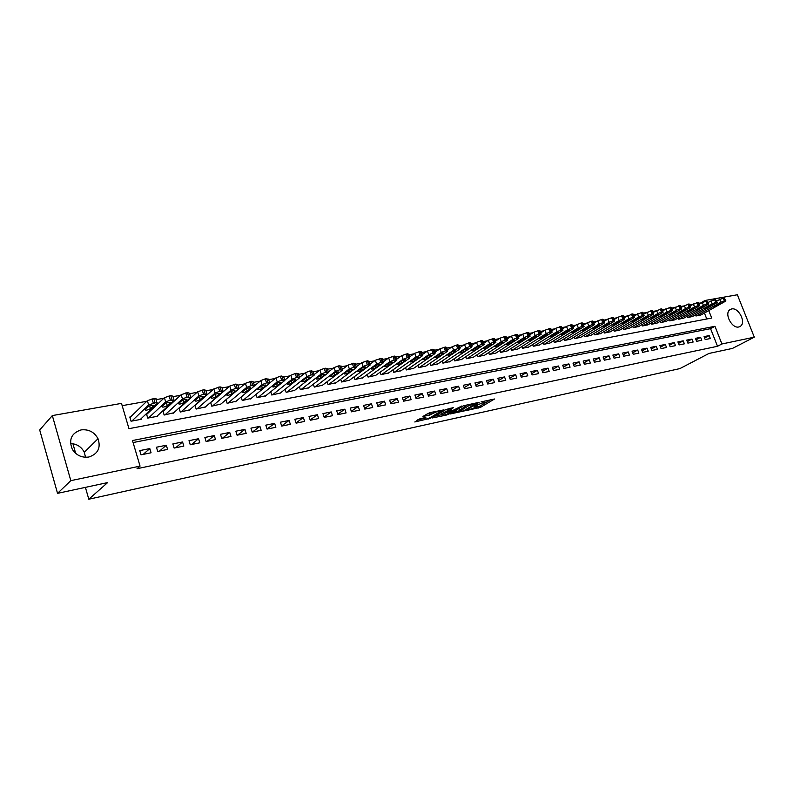 <?xml version="1.0" encoding="UTF-8"?>
<svg xmlns="http://www.w3.org/2000/svg" width="794" height="794" viewBox="0 0 794 794"><rect width="100%" height="100%" fill="white"/><g stroke="black" fill="none" stroke-linecap="round" stroke-linejoin="round"><path stroke-width="1.19" d="M466.832 410.429L480.479 407.372L494.523 398.995L481.035 401.903L484.459 402.002L483.824 402.469L473.879 406.2L477.313 406.28L475.556 407.411L466.832 410.429M70.497 443.528C76.81 443.846 81.405 446.764 84.293 452.272L85.544 457.275M81.087 429.901C88.66 429.078 94.307 432.005 98.019 438.705C101.007 447.846 97.96 453.94 88.888 457.007C81.832 457.949 76.313 455.389 72.323 449.325C68.492 439.628 71.42 433.157 81.087 429.901M731.631 308.945C738.41 307.199 746.241 322.046 740.653 326.086L738.797 326.969C732.108 328.825 724.168 314.067 729.626 309.918L731.631 308.945M419.957 418.746L414.796 421.971L430.338 418.299L443.965 409.853L429.604 412.721L422.954 416.413L429.445 415.232L433.623 413.108C437.544 411.302 439.767 410.736 440.303 411.431L430.993 417.247C427.132 419.024 424.929 419.579 424.383 418.904L425.842 417.475L419.957 418.746M700.586 303.239L704.794 300.519L737.358 294.773L754.3 337.172L732.475 348.407L708.982 353.449L679.902 368.595L88.799 499.228L107.627 482.593L57.535 493.352L70.825 480.648L52.335 415.58L121.502 403.382L128.975 428.671L711.702 318.057L708.764 310.603M754.3 337.172L721.915 343.971L714.947 326.284L132.489 440.531L140.052 466.118L70.825 480.648M140.052 466.118L137.034 468.708L717.508 346.283L721.915 343.971M449.95 414.021L465.274 410.687L479.199 402.29L463.557 405.744L449.95 414.021M446.129 415.143L432.174 417.981L445.811 409.555L453.523 407.59L448.193 411.342L452.55 410.607L461.939 405.933L447.995 414.448L446.129 415.143L445.94 414.607M130.653 416.88L129.809 417.029L131.05 421.207L141.094 419.341L140.945 418.845M147.327 413.803L146.503 413.962L147.734 418.101L157.619 416.264L157.47 415.788M163.723 410.796L162.909 410.945L164.15 415.044L173.727 412.781M179.851 407.828L179.057 407.967L180.288 412.036L189.706 409.823M195.711 404.91L195.155 405.009M705.221 339.574L710.342 338.532L709.181 335.584L704.06 336.616L705.221 339.574M696.606 341.331L701.787 340.279L700.626 337.311L695.445 338.353L696.606 341.331M687.892 343.117L693.132 342.045L691.971 339.058L686.731 340.12L687.892 343.117M679.069 344.914L684.368 343.832L683.207 340.825L677.897 341.906L679.069 344.914M670.126 346.74L675.505 345.648L674.334 342.621L668.955 343.713L670.126 346.74M661.074 348.586L666.523 347.474L665.352 344.437L659.903 345.539L661.074 348.586M651.914 350.462L657.422 349.34L656.251 346.273L650.733 347.385L651.914 350.462M642.634 352.357L648.212 351.216L647.041 348.139L641.453 349.261L642.634 352.357M633.235 354.283L638.882 353.122L637.701 350.025L632.044 351.166L633.235 354.283M623.707 356.228L629.434 355.057L628.253 351.931L622.526 353.092L623.707 356.228M614.06 358.193L619.866 357.012L618.675 353.866L612.879 355.037L614.06 358.193M604.294 360.188L610.169 358.987L608.978 355.821L603.103 357.012L604.294 360.188M594.388 362.213L600.343 360.992L599.152 357.806L593.197 359.007L594.388 362.213M584.354 364.267L590.389 363.027L589.198 359.821L583.163 361.042L584.354 364.267M574.191 366.342L580.305 365.091L579.114 361.856L572.99 363.096L574.191 366.342M563.889 368.446L570.082 367.175L568.881 363.92L562.688 365.171L563.889 368.446M553.448 370.58L559.73 369.289L558.519 366.014L552.237 367.285L553.448 370.58M542.858 372.743L549.23 371.443L548.019 368.138L541.657 369.418L542.858 372.743M532.129 374.927L538.58 373.617L537.379 370.292L530.918 371.592L532.129 374.927M521.251 377.15L527.792 375.82L526.581 372.465L520.04 373.785L521.251 377.15M510.224 379.403L516.854 378.053L515.643 374.679L509.004 376.019L510.224 379.403M499.039 381.696L505.768 380.316L504.547 376.922L497.818 378.281L499.039 381.696M487.695 384.008L494.523 382.619L493.302 379.195L486.474 380.564L487.695 384.008M476.192 386.36L483.109 384.941L481.889 381.497L474.971 382.897L476.192 386.36M464.52 388.742L471.547 387.303L470.326 383.83L463.299 385.249L464.52 388.742M452.689 391.164L459.805 389.705L458.585 386.202L451.458 387.641L452.689 391.164M440.68 393.616L447.905 392.137L446.675 388.603L439.449 390.072L440.68 393.616M428.502 396.097L435.827 394.608L434.596 391.045L427.271 392.534L428.502 396.097M416.135 398.628L423.569 397.109L422.339 393.526L414.905 395.025L416.135 398.628M403.59 401.188L411.133 399.65L409.903 396.037L402.35 397.566L403.59 401.188M390.856 403.789L398.519 402.221L397.278 398.588L389.616 400.136L390.856 403.789M377.924 406.429L385.705 404.841L384.475 401.178L376.693 402.747L377.924 406.429M364.803 409.108L372.704 407.501L371.463 403.799L363.563 405.397L364.803 409.108M351.484 411.828L359.503 410.19L358.263 406.468L350.243 408.086L351.484 411.828M337.956 414.597L346.095 412.93L344.854 409.178L336.716 410.826L337.956 414.597M324.22 417.406L332.488 415.709L331.247 411.927L322.969 413.595L324.22 417.406M310.265 420.254L318.662 418.537L317.421 414.716L309.015 416.413L310.265 420.254M296.093 423.152L304.618 421.406L303.377 417.555L294.842 419.282L296.093 423.152M281.691 426.09L290.356 424.324L289.115 420.433L280.441 422.19L281.691 426.09M267.062 429.078L275.865 427.281L274.625 423.361L265.811 425.147L267.062 429.078M252.194 432.115L261.147 430.288L259.896 426.338L250.944 428.145L252.194 432.115M237.088 435.201L246.18 433.345L244.929 429.356L235.838 431.202L237.088 435.201M221.734 438.338L230.975 436.452L229.724 432.432L220.484 434.298L221.734 438.338M206.122 441.524L215.521 439.608L214.271 435.559L204.872 437.454L206.122 441.524M190.252 444.769L199.8 442.814L198.55 438.725L189.002 440.66L190.252 444.769M174.114 448.064L183.831 446.079L182.58 441.96L172.864 443.915L174.114 448.064M157.698 451.419L167.584 449.404L166.333 445.236L156.448 447.23L157.698 451.419M717.508 346.283L710.57 328.656L133.084 442.556M149.808 448.58L139.754 450.605L141.004 454.833L151.059 452.779L149.808 448.58L143.188 454.386M700.477 302.98L698.76 303.288M692.398 304.41L689.797 304.876M683.396 306.018L680.716 306.484M674.275 307.635L671.526 308.122M665.035 309.273L662.206 309.779M655.675 310.93L652.767 311.447M646.197 312.618L643.209 313.144M636.59 314.325L633.523 314.871M626.853 316.052L623.707 316.608M616.988 317.808L613.762 318.374M606.993 319.575L603.678 320.171M596.86 321.381L593.465 321.977M586.597 323.198L583.104 323.823M576.186 325.054L572.603 325.689M565.636 326.92L561.963 327.575M554.937 328.825L551.165 329.49M544.089 330.751L540.218 331.435M533.082 332.706L529.122 333.411M521.926 334.681L517.857 335.405M510.611 336.696L506.443 337.43M499.128 338.73L494.851 339.495M487.486 340.805L483.099 341.579M475.666 342.899L471.17 343.693M463.676 345.023L459.071 345.847M451.508 347.186L446.784 348.03M439.161 349.38L434.318 350.243M426.626 351.603L421.664 352.486M413.902 353.866L408.821 354.769M400.99 356.159L395.769 357.082M387.869 358.491L382.519 359.434M374.55 360.853L369.071 361.826M361.022 363.255L355.404 364.257M347.276 365.697L341.529 366.719M333.321 368.178L327.426 369.22M319.138 370.689L313.094 371.761M304.727 373.249L298.534 374.351M290.078 375.85L283.746 376.981M275.2 378.5L268.7 379.651M260.065 381.18L253.405 382.361M244.681 383.909L237.863 385.12M229.039 386.688L222.052 387.929M213.139 389.517L205.974 390.787M196.952 392.385L189.627 393.695M180.496 395.313L172.983 396.643M163.753 398.28L156.061 399.65M146.721 401.307L122.177 405.665M706.779 318.999L704.427 313.034M701.072 314.91L695.991 316.002L695.524 314.801M692.497 316.508L687.356 317.61L686.879 316.389M683.813 318.116L678.612 319.238L678.126 317.997M675.029 319.754L669.759 320.885L669.273 319.615M666.136 321.411L660.797 322.553L660.3 321.262M657.124 323.079L651.725 324.24L651.219 322.92M648.003 324.776L642.535 325.957L642.018 324.607M638.773 326.493L633.235 327.684L632.709 326.304M629.424 328.23L623.806 329.441L623.27 328.031M619.945 329.996L614.268 331.217L613.722 329.778M610.348 331.773L604.591 333.023L604.045 331.545M600.631 333.579L594.805 334.84L594.24 333.341M590.786 335.415L584.88 336.696L584.305 335.147M580.811 337.261L574.826 338.562L574.241 336.984M570.697 339.147L564.633 340.457L564.038 338.849M560.455 341.043L554.311 342.383L553.706 340.725M550.073 342.978L543.85 344.328L543.225 342.641M539.553 344.933L533.24 346.303L532.605 344.576M528.893 346.909L522.492 348.308L521.847 346.531M518.075 348.923L511.594 350.343L510.939 348.516M507.118 350.958L500.548 352.397L499.873 350.521M496.002 353.022L489.342 354.481L488.657 352.566M484.737 355.117L477.978 356.595L477.283 354.63M473.313 357.231L466.455 358.749L465.741 356.714M461.721 359.384L454.773 360.923L454.039 358.838M449.97 361.568L442.923 363.126L442.169 360.992M438.05 363.781L430.894 365.369L430.13 363.166M425.951 366.024L418.696 367.642L417.912 365.379M413.674 368.307L406.32 369.944L405.516 367.612M401.228 370.619L393.755 372.287L392.941 369.885M388.584 372.962L381.001 374.659L380.167 372.188M375.761 375.344L368.069 377.071L367.205 374.52M362.739 377.755L354.928 379.512L354.055 376.882M349.519 380.207L341.599 381.993L340.695 379.284M336.1 382.698L328.051 384.524L327.128 381.716M322.483 385.229L314.305 387.085L313.362 384.177M308.638 387.79L300.34 389.685L299.368 386.678M294.584 390.4L286.158 392.325L285.155 389.209M280.312 393.04L271.756 395.005L270.724 391.779M265.811 395.73L257.117 397.734L256.055 394.39M251.083 398.459L242.249 400.504L241.158 397.03M236.106 401.238L227.134 403.312L226.002 399.71M220.891 404.047L211.77 406.171L210.608 402.429M205.428 406.915L196.158 409.079L194.957 405.178M72.919 443.727L75.688 453.404M85.405 487.367L88.799 499.228M57.535 493.352L39.7 429.981L52.335 415.58M705.042 301.144L704.794 300.519M710.57 328.656L714.947 326.284M709.181 335.584L704.615 338.036M700.626 337.311L696.01 339.802M691.971 339.058L687.296 341.589M683.207 340.825L678.483 343.405M674.334 342.621L669.55 345.241M665.352 344.437L660.509 347.107M656.251 346.273L651.348 348.993M647.041 348.139L642.078 350.898M637.701 350.025L632.679 352.834M628.253 351.931L623.171 354.799M618.675 353.866L613.534 356.784M608.978 355.821L603.768 358.799M599.152 357.806L593.872 360.833M589.198 359.821L583.848 362.908M579.114 361.856L573.695 365.002M568.881 363.92L563.403 367.136M558.519 366.014L552.971 369.289M548.019 368.138L542.401 371.473M537.379 370.292L531.682 373.696M526.581 372.465L520.814 375.949M515.643 374.679L509.798 378.232M504.547 376.922L498.632 380.544M493.302 379.195L487.298 382.897M481.889 381.497L475.814 385.288M470.326 383.83L464.162 387.71M458.585 386.202L452.342 390.162M446.675 388.603L440.352 392.663M434.596 391.045L428.184 395.194M422.339 393.526L415.838 397.774M409.903 396.037L403.312 400.384M397.278 398.588L390.598 403.044M384.475 401.178L377.696 405.744M371.463 403.799L364.605 408.493M358.263 406.468L351.305 411.282M344.854 409.178L337.797 414.121M331.247 411.927L324.091 417.009M317.421 414.716L310.166 419.937M303.377 417.555L296.023 422.924M289.115 420.433L281.652 425.961M274.625 423.361L267.052 429.058M259.896 426.338L252.393 432.075M244.929 429.356L237.545 435.112M229.724 432.432L222.449 438.189M214.271 435.559L207.115 441.325M198.55 438.725L191.523 444.511M182.58 441.96L175.682 447.747M166.333 445.236L159.574 451.032M475.834 407.243L480.013 406.052L490.831 399.6M452.917 412.215L459.795 410.726M463.259 411.014L476.737 403.183L468.718 405.724L459.934 411.103L463.259 411.014M459.617 410.2L468.033 404.483M442.069 414.577L435.281 416.046M450.486 408.245L447.766 410.111M442.695 414.686L442.228 415.024C442.764 415.679 444.938 415.123 448.739 413.376L451.498 411.252L445.811 412.781L442.695 414.686L442.218 413.327L441.891 414.041M442.218 413.327L447.915 410.558M426.011 414.478L432.561 412.086M417.257 419.957L424.224 418.448M696.417 315.923L720.853 302.206L724.386 300.886L725.885 300.896L725.15 301.432L700.695 315.119M716.654 300.916L724.059 297.74L725.805 300.698M718.391 303.884L713.528 306.702L721.141 303.387L718.391 303.884M687.783 317.531L712.178 303.765L715.731 302.435L717.26 302.454L716.535 302.98L692.11 316.717M707.92 302.494L715.414 299.269L717.181 302.246M709.737 305.452L704.893 308.271L708.238 307.357L712.516 304.946L709.737 305.452M679.049 319.158L703.405 305.343L706.968 304.003L708.526 304.023L707.811 304.549L683.436 318.334M699.077 304.102L706.66 300.817L708.437 303.814M700.973 307.03L696.139 309.858L699.514 308.945L703.782 306.524L700.973 307.03M670.205 320.806L694.512 306.941L698.095 305.591L699.673 305.621L698.968 306.137L674.642 319.972M690.125 305.72L697.787 302.385L698.482 302.574L699.593 305.402M692.09 308.628L687.286 311.466L690.681 310.543L694.949 308.122L692.09 308.628M661.253 322.473L685.51 308.558L689.113 307.209L690.72 307.228L690.026 307.744L665.739 321.63M681.054 307.357L688.815 303.973L689.52 304.162L690.631 307.01M683.108 310.256L678.314 313.094L681.738 312.171L685.996 309.729L683.108 310.256M652.182 324.16L676.389 310.196L680.011 308.836L681.639 308.866L680.964 309.372L656.727 323.307M671.873 309.025L679.724 305.581L680.438 305.779L681.55 308.638M674.007 311.893L669.223 314.742L672.677 313.819L676.925 311.367L674.007 311.893M643.001 325.868L667.149 311.853L670.791 310.484L672.449 310.514L671.784 311.02L647.606 325.014M662.573 310.712L670.513 307.209L671.248 307.417L672.359 310.285M664.786 313.561L660.022 316.409L663.506 315.486L667.744 313.025L664.786 313.561M633.701 327.594L657.789 313.541L661.452 312.161L663.139 312.191L662.484 312.697L638.366 326.731M653.144 312.419L661.184 308.856L661.938 309.065L663.05 311.953M655.437 315.248L650.703 318.106L654.206 317.173L658.444 314.702L655.437 315.248M624.283 329.351L648.311 315.238L651.993 313.848L653.71 313.898L653.065 314.384L629.007 328.478M643.597 314.156L651.735 310.533L652.499 310.742L653.611 313.64M645.979 316.955L641.264 319.813L644.797 318.88L649.026 316.409L645.979 316.955M614.745 331.128L638.704 316.965L642.406 315.565L644.152 315.615L643.517 316.101L619.528 330.235M633.92 315.913L642.157 312.221L642.942 312.449L644.053 315.357M636.391 318.682L631.696 321.55L635.26 320.617L639.478 318.126L636.391 318.682M605.078 332.924L628.967 318.712L632.699 317.312L634.475 317.362L633.85 317.838L609.931 332.031M624.124 317.689L632.451 313.938L633.255 314.166L634.376 317.094M626.684 320.439L622 323.307L625.603 322.364L629.801 319.873L626.684 320.439M595.292 334.75L619.102 320.488L622.853 319.069L624.67 319.128L624.054 319.595L600.204 333.837M614.189 319.496L617.881 317.263L622.625 315.675L623.449 315.913L624.56 318.851M616.839 322.215L612.184 325.083L615.816 324.151L620.005 321.649L616.839 322.215M585.376 336.596L609.107 322.285L612.879 320.855L614.725 320.915L614.129 321.381L590.349 335.673M604.115 321.322L607.886 319.039L612.66 317.441L613.504 317.679L614.616 320.637M606.864 324.012L602.239 326.89L605.901 325.947L610.07 323.436L606.864 324.012M575.332 338.472L598.984 324.101L602.775 322.672L604.651 322.731L604.065 323.188L580.374 337.529M593.912 323.178L597.753 320.836L602.557 319.228L603.42 319.476L604.542 322.443M596.76 325.838L592.155 328.716L595.847 327.773L600.006 325.252L596.76 325.838M565.149 340.368L588.711 325.947L592.523 324.508L594.438 324.577L593.862 325.014L570.251 339.415M583.57 325.064L587.481 322.652L592.324 321.034L593.207 321.292L594.319 324.27M586.518 327.694L581.933 330.572L585.664 329.629L589.803 327.098L586.518 327.694M554.827 342.283L578.3 327.813L582.141 326.364L584.086 326.433L583.521 326.88L560.008 341.321M573.089 326.979L577.069 324.498L581.942 322.87L582.846 323.138L583.967 326.136M576.126 329.57L571.571 332.448C571.859 332.885 573.119 332.577 575.332 331.505L579.908 328.617C579.62 328.17 578.36 328.488 576.126 329.57M544.376 344.239L567.75 329.709L571.601 328.25L573.586 328.329L573.04 328.756L549.617 343.256M562.45 328.914L566.509 326.374L571.422 324.726L572.355 325.004L573.466 328.011M565.596 331.465L561.07 334.343C561.368 334.8 562.628 334.482 564.871 333.401L569.417 330.512C569.119 330.056 567.849 330.373 565.596 331.465M533.776 346.204L557.051 331.634L560.931 330.165L562.946 330.244L562.42 330.671L539.096 345.221M551.671 330.88L555.81 328.269L560.763 326.612L561.705 326.9L562.827 329.927M554.927 333.391L550.431 336.279C550.718 336.735 551.999 336.428 554.262 335.326L558.778 332.438C558.48 331.971 557.199 332.289 554.927 333.391M523.028 348.209L546.203 333.579L550.103 332.1L552.158 332.19L551.641 332.607L528.427 347.206M540.744 332.875L544.962 330.195L549.944 328.527L550.917 328.815L552.038 331.862M544.108 335.346L539.632 338.234C539.93 338.71 541.22 338.393 543.503 337.281L547.989 334.393C547.691 333.917 546.401 334.234 544.108 335.346M512.14 350.233L535.196 335.554L539.116 334.076L541.22 334.165L540.714 334.562L517.609 349.221M529.658 334.899L533.955 332.15L538.977 330.463L539.97 330.761L541.091 333.817M533.131 337.331L528.695 340.219C528.993 340.695 530.293 340.388 532.595 339.266L537.052 336.378C536.754 335.882 535.444 336.199 533.131 337.331M501.103 352.298L524.04 337.559L527.98 336.07L530.124 336.16L529.638 336.557L506.641 351.266M518.422 336.954L522.789 334.125L527.861 332.428L528.873 332.736L529.995 335.812M521.995 339.336L517.589 342.224C517.896 342.72 519.216 342.403 521.539 341.271L525.965 338.383C525.658 337.877 524.338 338.194 521.995 339.336M489.908 354.382L512.716 339.594L516.686 338.085L517.827 337.887L518.869 338.194L518.403 338.572L495.525 353.33M507.019 339.038L511.465 336.13L516.576 334.423L517.619 334.74L518.74 337.827M510.711 341.37L506.334 344.268C506.641 344.775 507.971 344.457 510.324 343.316L514.711 340.418C514.403 339.901 513.073 340.219 510.711 341.37M478.554 356.496L501.232 341.658L505.232 340.14L506.383 339.931L507.455 340.249L506.999 340.626L484.251 355.434M495.446 341.152L499.982 338.165L505.133 336.448L506.205 336.775L507.316 339.882M499.257 343.445L494.92 346.333C495.238 346.849 496.578 346.531 498.95 345.38L503.307 342.482C502.989 341.956 501.649 342.274 499.257 343.445M467.041 358.64L489.59 343.752L493.61 342.224L494.781 342.016L495.873 342.343L495.436 342.7L472.817 357.558M483.715 343.306L488.33 340.239L493.521 338.502L494.622 338.839L495.734 341.956M487.645 345.539L483.338 348.427C483.655 348.963 485.015 348.645 487.407 347.474L491.724 344.576C491.417 344.04 490.057 344.358 487.645 345.539M455.359 360.813L477.77 345.876L481.809 344.338L483 344.12L484.122 344.457L483.705 344.804L461.215 359.722M471.805 345.489L476.509 342.333L481.74 340.586L482.871 340.924L483.983 344.06M475.864 347.663L471.596 350.561C471.914 351.097 473.284 350.779 475.695 349.608L479.983 346.71C479.665 346.154 478.296 346.472 475.864 347.663M443.518 363.017L465.78 348.03L469.849 346.482L471.795 346.948L449.464 361.915M459.726 347.712L464.52 344.457L469.79 342.7L470.941 343.048L472.063 346.204M463.904 349.826L459.676 352.715C459.994 353.27 461.383 352.953 463.825 351.762L468.073 348.864C467.745 348.298 466.356 348.616 463.904 349.826M431.499 365.26L453.612 350.214L457.701 348.655L459.716 349.112L437.524 364.128M447.469 349.965L452.342 346.611L457.662 344.844L458.843 345.201L459.964 348.377M451.766 352.01L447.578 354.908C447.905 355.474 449.305 355.156 451.776 353.955L455.974 351.057C455.657 350.482 454.247 350.799 451.766 352.01M419.311 367.523L441.256 352.427L445.374 350.859L447.459 351.315L425.425 366.381M435.023 352.248L439.995 348.804L445.345 347.018L446.565 347.395L447.677 350.581M439.449 354.233L435.311 357.131C435.638 357.707 437.047 357.389 439.539 356.169L443.707 353.27C443.38 352.685 441.96 353.002 439.449 354.233M406.935 369.825L428.72 354.68L432.859 353.102L435.013 353.548L413.148 368.674M422.388 354.581L427.45 351.027L432.849 349.231L434.1 349.608L435.211 352.814M426.954 356.496L422.845 359.384C423.182 359.98 424.611 359.662 427.132 358.431L431.251 355.533C430.924 354.928 429.485 355.246 426.954 356.496M394.39 372.168L415.987 356.972L420.155 355.384L422.378 355.821L400.682 370.997M409.565 356.943L414.716 353.29L420.165 351.474L421.445 351.861L422.557 355.087M414.269 358.779L410.2 361.677C410.548 362.282 411.987 361.965 414.537 360.714L418.617 357.816C418.279 357.201 416.82 357.528 414.269 358.779M381.646 374.54L403.064 359.295L407.262 357.687L409.555 358.124L388.038 373.349M396.543 359.345L401.794 355.583L407.282 353.747L408.602 354.154L409.714 357.389M401.387 361.111L397.367 363.999C397.715 364.625 399.174 364.297 401.744 363.037L405.784 360.148C405.436 359.513 403.967 359.831 401.387 361.111M368.714 376.952L389.943 361.647L394.161 360.039L396.534 360.466L375.205 375.741M383.323 361.796L388.673 357.905L394.211 356.059L395.561 356.476L396.672 359.732M388.306 363.473L384.336 366.362C384.693 366.997 386.172 366.679 388.762 365.399L392.752 362.501C392.405 361.856 390.916 362.183 388.306 363.473M355.593 379.393L376.614 364.039L380.862 362.421L383.303 362.838L362.183 378.162M369.895 364.277L375.344 360.268L380.931 358.412L382.321 358.838L383.433 362.104M375.026 365.865L371.106 368.753C371.463 369.409 372.962 369.081 375.582 367.791L379.522 364.903C379.165 364.248 377.666 364.565 375.026 365.865M342.264 381.874L363.086 366.471L367.364 364.833L370.143 365.022L348.953 380.624M356.258 366.808L361.806 362.669L367.443 360.794L368.873 361.23L369.974 364.515M361.538 368.297L357.667 371.185C358.034 371.85 359.543 371.532 362.193 370.222L366.084 367.334C365.716 366.659 364.208 366.987 361.538 368.297M328.736 384.395L349.34 368.942L353.638 367.294L356.238 367.701L335.525 383.125M342.413 369.379L348.06 365.111L353.737 363.215L355.206 363.662L356.317 366.967M347.841 370.778L344.02 373.656C344.398 374.341 345.926 374.014 348.606 372.694L352.437 369.806C352.07 369.121 350.531 369.438 347.841 370.778M315 386.956L335.366 371.453L339.703 369.796L342.383 370.193L321.898 385.666M328.349 371.989L334.095 367.582L338.423 365.925L341.331 366.133L342.442 369.458M333.917 373.289L330.155 376.167C330.542 376.862 332.091 376.535 334.8 375.205L338.581 372.317C338.194 371.612 336.646 371.939 333.917 373.289M301.045 389.546L321.183 373.994L325.54 372.326L328.518 372.535L308.052 388.246M314.136 374.589L319.903 370.103L324.25 368.426L327.237 368.644L328.339 371.989M319.784 375.84L316.072 378.718C316.469 379.423 318.037 379.105 320.766 377.755L324.498 374.867C324.111 374.153 322.533 374.47 319.784 375.84M286.872 392.186L306.762 376.584L311.149 374.907L314.196 375.115L293.988 390.866M299.675 377.249L305.482 372.654L309.858 370.977L312.915 371.195L314.017 374.56M305.412 378.43L301.77 381.309C302.167 382.033 303.755 381.706 306.524 380.336L310.196 377.458C309.789 376.733 308.201 377.051 305.412 378.43M272.481 394.866L292.113 379.224L296.519 377.527L299.646 377.746L279.706 393.526M284.967 379.969L290.822 375.254L295.239 373.557L298.355 373.795L299.457 377.18M290.822 381.07L287.229 383.939C287.636 384.673 289.244 384.356 292.043 382.966L295.656 380.098C295.239 379.343 293.631 379.671 290.822 381.07M257.852 397.596L277.215 381.894L281.662 380.187L284.848 380.415L265.196 396.226M269.99 382.758L275.925 377.894L280.371 376.187L283.567 376.425L284.659 379.83M275.984 383.74L272.451 386.609C272.878 387.363 274.496 387.045 277.324 385.646L280.877 382.777C280.461 382.013 278.823 382.331 275.984 383.74M242.994 400.365L262.07 384.614L266.546 382.897L269.811 383.125L250.457 398.975M254.695 385.656L260.789 380.584L265.256 378.857L268.531 379.105L269.623 382.529M260.898 386.47L257.435 389.328C257.871 390.102 259.519 389.775 262.367 388.365L265.861 385.497C265.424 384.713 263.777 385.04 260.898 386.47M227.898 403.173L246.676 387.383L251.182 385.646L254.527 385.884L235.471 401.764M226.022 399.749L245.396 383.313L251.44 381.299L253.236 381.835L254.338 385.279M245.564 389.239L242.17 392.097C242.617 392.881 244.284 392.554 247.172 391.124L250.596 388.256C250.15 387.462 248.472 387.79 245.564 389.239M212.544 406.032L231.024 390.191L235.56 388.445L238.984 388.693L220.256 404.593M210.658 402.598L229.744 386.083L235.848 384.058L237.694 384.604L238.796 388.067M229.982 392.047L226.647 394.906C227.104 395.7 228.801 395.382 231.719 393.933L235.074 391.075C234.617 390.261 232.92 390.588 229.982 392.047M196.942 408.94L215.114 393.05L219.67 391.293L223.183 391.541L204.773 407.481M195.056 405.486L213.824 388.911L219.988 386.867L221.893 387.422L222.985 390.906M214.122 394.906L210.867 397.764C211.343 398.578 213.05 398.251 216.008 396.782L219.293 393.933C218.816 393.109 217.099 393.427 214.122 394.906M181.082 411.888L198.917 395.958L203.512 394.181L207.105 394.439L189.051 410.409M179.186 408.424L197.627 391.779L203.85 389.715L205.825 390.281L206.906 393.794M198.004 397.824L194.818 400.662C195.304 401.496 197.041 401.168 200.028 399.69L203.234 396.841C202.758 395.998 201.011 396.325 198.004 397.824M164.963 414.895L182.451 398.916L187.076 397.129L190.758 397.397L173.052 413.386M163.048 411.411L181.161 394.697L187.444 392.623L189.468 393.199L190.56 396.732M181.608 400.781L178.491 403.62C178.997 404.464 180.754 404.136 183.771 402.637L186.918 399.799C186.411 398.935 184.645 399.263 181.608 400.781M148.567 417.942L165.688 401.923L170.353 400.126L174.124 400.394L156.795 416.413M146.642 414.448L164.408 397.675L170.74 395.571L172.844 396.156L173.926 399.719M164.924 403.789L161.887 406.627C162.413 407.491 164.199 407.163 167.246 405.645L170.303 402.806C169.787 401.933 167.991 402.26 164.924 403.789M131.883 421.048L148.637 404.99L155.048 402.866C157.043 402.568 157.768 402.766 157.202 403.451L140.26 419.49M129.958 417.545L147.366 400.682L153.758 398.578C155.753 398.28 156.478 398.479 155.922 399.174L156.994 402.766M147.942 406.856L144.984 409.684C145.54 410.558 147.356 410.23 150.433 408.702L153.411 405.873C152.885 404.98 151.059 405.307 147.952 406.856L147.942 406.856M150.433 408.702L149.609 405.982L150.433 408.702M147.366 400.682L148.647 404.98L147.356 400.692M480.013 406.052L480.479 407.372M478.177 406.736L478.643 408.056M468.262 404.434L468.718 405.724M460.044 409.327L460.52 410.677M447.895 409.843L448.362 411.213M447.786 413.873L447.995 414.448M447.221 410.706L447.697 412.076M445.335 411.411L445.811 412.781M424.532 417.763L424.81 418.587M433.226 411.947L433.623 413.108M430.884 413.128L431.36 414.518M428.968 413.843L429.445 415.232M430.13 417.704L430.338 418.299M428.264 418.458L428.452 418.994M720.853 302.206L719.672 299.219M725.24 300.737L724.059 297.74M724.386 300.886L723.195 297.889M720.942 302.891L721.141 303.387M716.516 304.936L716.853 305.789M712.178 303.765L710.997 300.757M716.605 302.276L715.414 299.269M715.731 302.435L714.54 299.427M712.317 304.439L712.516 304.946M707.891 306.484L708.238 307.357M703.405 305.343L702.214 302.316M707.851 303.844L706.66 300.817M706.968 304.003L705.777 300.976M703.583 306.008L703.782 306.524M699.167 308.052L699.514 308.945M694.512 306.941L693.311 303.894M698.988 305.432L697.787 302.385M698.095 305.591L696.894 302.544M694.74 307.606L694.949 308.122M690.323 309.64L690.681 310.543M685.51 308.558L684.309 305.482M690.016 307.04L688.815 303.973M689.113 307.209L687.912 304.132M685.788 309.213L685.996 309.729M681.371 311.248L681.738 312.171M676.389 310.196L675.188 307.099M680.924 308.668L679.724 305.581M680.011 308.836L678.81 305.74M676.726 310.851L676.925 311.367M672.31 312.876L672.677 313.819M667.149 311.853L665.938 308.747M671.724 310.315L670.513 307.209M670.791 310.484L669.58 307.377M667.546 312.499L667.744 313.025M663.129 314.523L663.506 315.486M657.789 313.541L656.578 310.404M662.394 311.992L661.184 308.856M661.452 312.161L660.241 309.025M658.236 314.176L658.444 314.702M653.829 316.191L654.206 317.173M648.311 315.238L647.1 312.082M652.946 313.68L651.735 310.533M651.993 313.848L650.782 310.702M648.817 315.873L649.026 316.409M644.41 317.878L644.797 318.88M638.704 316.965L637.483 313.789M643.368 315.397L642.157 312.221M642.406 315.565L641.195 312.389M639.269 317.59L639.478 318.126M634.872 319.585L635.26 320.617M628.967 318.712L627.756 315.516M633.672 317.134L632.451 313.938M632.699 317.312L631.478 314.106M629.592 319.327L629.801 319.873M625.206 321.322L625.603 322.364M619.102 320.488L617.881 317.263M623.846 318.89L622.625 315.675M622.853 319.069L621.633 315.853M619.796 321.094L620.005 321.649M615.41 323.069L615.816 324.151M609.107 322.285L607.886 319.039M613.881 320.677L612.66 317.441M612.879 320.855L611.658 317.62M609.861 322.89L610.07 323.436M605.485 324.845L605.901 325.947M598.984 324.101L597.753 320.836M603.787 322.483L602.557 319.228M602.775 322.672L601.544 319.406M599.798 324.696L600.006 325.252M595.431 326.652L595.847 327.773M588.711 325.947L587.481 322.652M593.555 324.319L592.324 321.034M592.523 324.508L591.292 321.213M589.595 326.533L589.803 327.098M585.228 328.478L585.664 329.629M578.3 327.813L577.069 324.498M583.183 326.175L581.942 322.87M582.141 326.364L580.9 323.049M579.253 328.398L579.471 328.964M574.896 330.324L575.332 331.505M567.75 329.709L566.509 326.374M572.663 328.061L571.422 324.726M571.601 328.25L570.37 324.915M568.772 330.284L568.98 330.85M564.425 332.2L564.871 333.401M557.051 331.634L555.81 328.269M562.003 329.976L560.763 326.612M560.931 330.165L559.691 326.8M558.152 332.2L558.361 332.775M553.805 334.095L554.262 335.326M546.203 333.579L544.962 330.195M551.195 331.912L549.944 328.527M550.103 332.1L548.853 328.716M547.374 334.145L547.582 334.721M543.036 336.021L543.503 337.281M535.196 335.554L533.955 332.15M540.228 333.877L538.977 330.463M539.116 334.076L537.875 330.661M536.446 336.11L536.655 336.686M532.129 337.966L532.595 339.266M524.04 337.559L522.789 334.125M529.102 335.862L527.861 332.428M527.98 336.07L526.74 332.626M525.37 338.115L525.578 338.691M521.053 339.941L521.539 341.271M512.716 339.594L511.465 336.13M517.827 337.887L516.576 334.423M516.686 338.085L515.435 334.631M514.135 340.14L514.343 340.715M509.827 341.946L510.324 343.316M501.232 341.658L499.982 338.165M506.383 339.931L505.133 336.448M505.232 340.14L503.982 336.656M502.731 342.194L502.939 342.78M498.443 343.971L498.95 345.38M489.59 343.752L488.33 340.239M494.781 342.016L493.521 338.502M493.61 342.224L492.349 338.71M491.168 344.278L491.377 344.864M486.891 346.035L487.407 347.474M477.77 345.876L476.509 342.333M483 344.12L481.74 340.586M481.809 344.338L480.549 340.795M479.437 346.392L479.655 346.978M475.179 348.119L475.695 349.608M465.78 348.03L464.52 344.457M471.05 346.263L469.79 342.7M469.849 346.482L468.579 342.909M467.537 348.536L467.745 349.132M463.289 350.233L463.825 351.762M453.612 350.214L452.342 346.611M458.922 348.437L457.662 344.844M457.701 348.655L456.431 345.062M455.458 350.72L455.667 351.305M451.22 352.387L451.776 353.955M441.256 352.427L439.995 348.804M446.615 350.64L445.345 347.018M445.374 350.859L444.104 347.236M443.211 352.923L443.419 353.519M438.983 354.561L439.539 356.169M428.72 354.68L427.45 351.027M434.12 352.883L432.849 349.231M432.859 353.102L431.589 349.449M430.765 355.166L430.973 355.772M426.557 356.764L427.132 358.431M415.987 356.972L414.716 353.29M421.435 355.146L420.165 351.474M420.155 355.384L418.885 351.702M418.14 357.449L418.349 358.044M413.942 359.007L414.537 360.714M403.064 359.295L401.794 355.583M408.563 357.459L407.282 353.747M407.262 357.687L405.992 353.975M405.327 359.761L405.526 360.357M401.149 361.28L401.744 363.037M389.943 361.647L388.673 357.905M395.481 359.801L394.211 356.059M394.161 360.039L392.891 356.298M392.305 362.114L392.514 362.709M388.147 363.583L388.762 365.399M376.614 364.039L375.344 360.268M382.202 362.183L380.931 358.412M380.862 362.421L379.592 358.65M379.095 364.496L379.294 365.091M374.947 365.925L375.582 367.791M363.086 366.471L361.806 362.669M368.724 364.595L367.443 360.794M367.364 364.833L366.084 361.032M365.677 366.917L365.875 367.513M361.548 368.297L362.193 370.222M349.34 368.942L348.06 365.111M355.017 367.046L353.737 363.215M353.638 367.294L352.357 363.463M352.05 369.379L352.248 369.974M347.941 370.699L348.606 372.694M335.366 371.453L334.095 367.582M341.102 369.538L339.822 365.677M339.703 369.796L338.423 365.925M338.204 371.88L338.403 372.475M334.115 373.15L334.8 375.205M321.183 373.994L319.903 370.103M326.969 372.068L325.679 368.178M325.54 372.326L324.25 368.426M324.141 374.421L324.329 375.016M320.071 375.641L320.766 377.755M306.762 376.584L305.482 372.654M312.598 374.649L311.308 370.719M311.149 374.907L309.858 370.977M309.849 377.001L310.037 377.597M305.809 378.172L306.524 380.336M292.113 379.224L290.822 375.254M297.998 377.259L296.708 373.299M296.519 377.527L295.239 373.557M295.328 379.631L295.517 380.217M291.319 380.743L292.043 382.966M277.215 381.894L275.925 377.894M283.16 379.919L281.87 375.919M281.662 380.187L280.371 376.187M280.57 382.291L280.758 382.887M276.59 383.363L277.324 385.646M262.07 384.614L260.789 380.584M268.074 382.619L266.784 378.589M266.546 382.897L265.256 378.857M265.563 385.011L265.752 385.586M261.623 386.023L262.367 388.365M246.676 387.383L245.396 383.313M252.73 385.368L251.44 381.299M251.182 385.646L249.892 381.577M250.318 387.76L250.497 388.345M246.418 388.732L247.172 391.124M231.024 390.191L229.744 386.083M237.138 388.167L235.848 384.058M235.56 388.445L234.27 384.336M234.816 390.569L234.994 391.144M230.945 391.482L231.719 393.933M215.114 393.05L213.824 388.911M221.278 391.005L219.988 386.867M219.67 391.293L218.38 387.144M219.055 393.417L219.233 393.993M215.224 394.281L216.008 396.782M198.917 395.958L197.627 391.779M205.14 393.893L203.85 389.715M203.512 394.181L202.222 390.003M203.016 396.315L203.195 396.881M199.234 397.129L200.028 399.69M182.451 398.916L181.161 394.697M188.734 396.831L187.444 392.623M187.076 397.129L185.786 392.911M186.709 399.273L186.888 399.829M182.977 400.027L183.771 402.637M165.688 401.923L164.408 397.675M172.04 399.829L170.74 395.571M170.353 400.126L169.062 395.869M166.442 402.975L167.246 405.645M155.048 402.866L153.758 398.578M153.331 403.173L152.041 398.876M153.252 405.327L153.411 405.873M98.019 438.705L84.293 452.272M740.653 326.086L739.154 326.88M476.976 405.327L477.164 405.853M484.112 401.039L484.3 401.575M459.458 409.764L459.934 411.103M447.717 409.972L448.193 411.342M441.762 413.664L442.228 415.024M424.026 417.872L424.383 418.904M439.975 410.498L440.164 411.034M234.915 390.579L235.074 391.075M219.134 393.427L219.293 393.933M203.085 396.325L203.234 396.841M186.759 399.273L186.918 399.799"/></g></svg>
